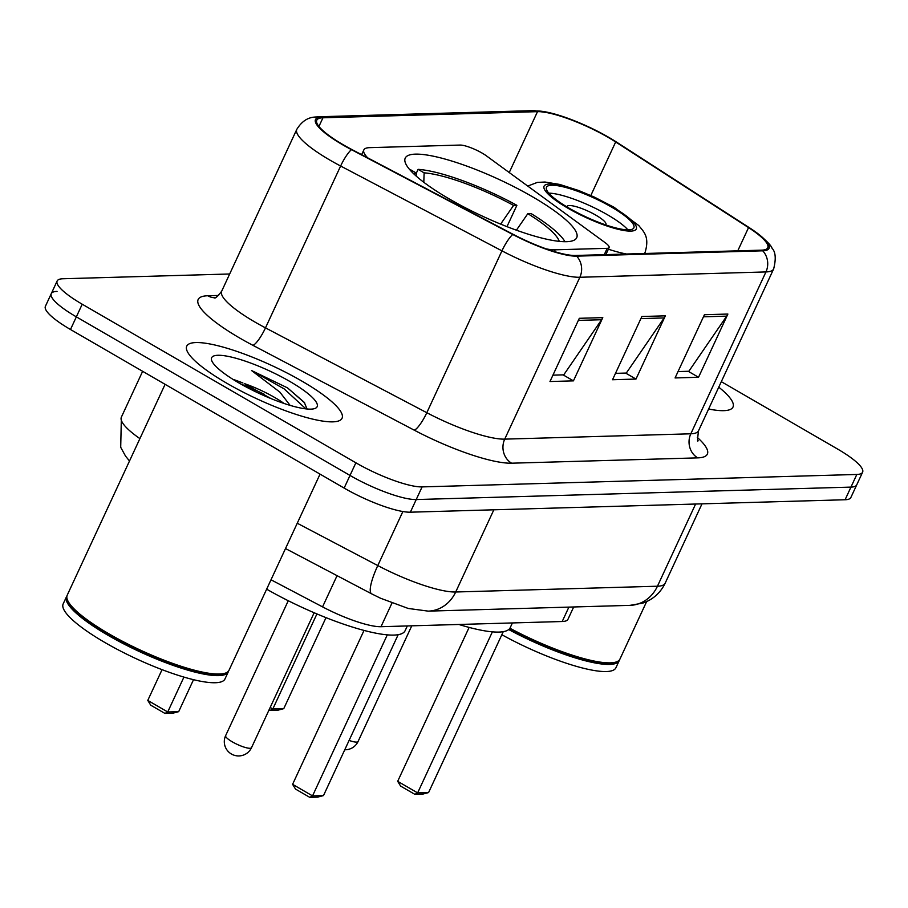 <?xml version="1.0" encoding="UTF-8"?>
<svg xmlns="http://www.w3.org/2000/svg" width="908" height="908" viewBox="0 0 908 908"><rect width="100%" height="100%" fill="white"/><g stroke="black" fill="none" stroke-linecap="round" stroke-linejoin="round"><path stroke-width="1.36" d="M449.528 199.102A94.534 20.135 24.9 0 0 576.716 237.714A94.534 20.135 24.9 0 0 532.417 196.73A94.534 20.135 24.9 0 0 405.229 158.117A94.534 20.135 24.9 0 0 449.528 199.102M573.686 606.975L567.977 619.267A53.504 11.395 -155.1 0 1 562.2 621.515L380.997 626.702A53.504 11.395 -155.1 0 1 322.556 606.885L271.004 579.781M546.23 248.894A53.504 11.395 24.9 0 0 555.185 249.814L607.202 248.327A17.831 3.802 24.9 0 0 609.132 247.578A17.831 3.802 24.9 0 0 605.171 242.686L486.529 155.938A17.831 3.802 24.9 0 0 460.061 145.064L369.624 147.652A53.504 11.395 24.9 0 0 363.847 149.899A53.504 11.395 24.9 0 0 367.729 157.867M57.045 291.4A53.504 11.395 24.9 0 0 51.268 293.659L45.4 306.302A53.504 11.395 24.9 0 0 70.484 329.502L344.143 488.084A53.504 11.395 24.9 0 0 410.359 512.191L845.087 499.752A53.504 11.395 24.9 0 0 850.864 497.505L856.732 484.861A53.504 11.395 24.9 0 1 850.955 487.108A53.504 11.395 24.9 0 0 856.732 484.861L862.6 472.217A53.504 11.395 24.9 0 0 837.516 449.006L721.315 381.666M229.667 273.989L62.913 278.756A53.504 11.395 24.9 0 0 57.136 281.015A53.504 11.395 24.9 0 0 82.219 304.214L355.879 462.796L350.011 475.44A53.504 11.395 24.9 0 0 416.227 499.548L850.955 487.108L416.227 499.548A53.504 11.395 24.9 0 1 350.011 475.44L76.351 316.858L350.011 475.44L344.143 488.084M51.268 293.659A53.504 11.395 24.9 0 0 76.351 316.858A53.504 11.395 24.9 0 1 51.268 293.659L57.136 281.015M226.864 383.278A85.613 18.239 24.9 0 0 342.055 418.248A85.613 18.239 24.9 0 0 301.933 381.133A85.613 18.239 24.9 0 0 186.742 346.164A85.613 18.239 24.9 0 0 226.864 383.278A85.613 18.239 24.9 0 0 342.055 418.248A85.613 18.239 24.9 0 0 301.933 381.133A85.613 18.239 24.9 0 0 186.742 346.164A85.613 18.239 24.9 0 0 226.864 383.278M708.626 409.02A85.613 18.239 24.9 0 0 732.994 407.068A85.613 18.239 24.9 0 0 718.761 387.183A85.613 18.239 24.9 0 1 732.994 407.068A85.613 18.239 24.9 0 1 708.626 409.02M343.542 144.94A57.079 12.156 -155.1 0 1 316.79 120.185A57.079 12.156 -155.1 0 1 322.953 117.79L537.502 111.65A57.079 12.156 -155.1 0 1 615.669 141.966L748.544 227.613A57.079 12.156 -155.1 0 1 767.748 247.759A57.079 12.156 -155.1 0 1 761.585 250.154L575.502 255.477A57.079 12.156 -155.1 0 1 513.168 234.343L351.839 149.514A57.079 12.156 -155.1 0 1 343.542 144.94M342.918 144.951A58.498 12.462 24.9 0 0 351.43 149.65L512.748 234.48A58.498 12.462 24.9 0 0 576.637 256.147L762.731 250.812A58.498 12.462 24.9 0 0 755.15 231.631A58.498 12.462 24.9 0 0 749.35 227.704L616.487 142.057A58.498 12.462 24.9 0 0 551.792 113.262A58.498 12.462 24.9 0 0 536.356 110.98L321.807 117.121A58.498 12.462 24.9 0 0 342.918 144.951M234.241 379.737A71.346 15.198 -155.1 0 1 242.89 382.983M355.879 462.796A53.504 11.395 24.9 0 0 422.095 486.904L856.823 474.464A53.504 11.395 24.9 0 0 862.6 472.217M602.787 317.63L573.436 380.861L549.976 381.53L579.327 318.299L602.787 317.63A14.267 12.826 -91.6 0 1 601.584 319.729L578.351 320.388M727.887 314.043L698.536 377.274L675.075 377.944L704.426 314.724L727.887 314.043A14.267 12.826 -91.6 0 1 726.695 316.143L703.462 316.813M665.337 315.836L635.986 379.067L612.525 379.737L641.877 316.506L665.337 315.836A14.267 12.826 -91.6 0 1 664.145 317.936L640.9 318.594M635.986 379.067L625.635 373.075M615.488 373.358L626.304 373.052L664.145 317.936M698.536 377.274L688.185 371.281M678.038 371.565L688.854 371.259L726.695 316.143M573.436 380.861L563.085 374.856M552.938 375.152L563.755 374.845L601.584 319.729M165.097 384.334L67.215 595.194A89.177 19 24.9 0 0 67.419 599.859A89.177 19 24.9 0 0 109.005 633.863A89.177 19 24.9 0 0 225.309 673.146A89.177 19 24.9 0 0 228.998 670.297L320.047 474.124M67.419 599.859L67.85 600.971A88.292 18.807 24.9 0 0 109.028 634.647A88.292 18.807 24.9 0 0 224.162 673.532L225.309 673.146M66.931 596.023A89.177 19 24.9 0 0 66.477 596.772A89.177 19 24.9 0 0 108.279 635.441A89.177 19 24.9 0 0 228.26 671.875A89.177 19 24.9 0 0 228.544 671.046M66.477 596.772L63.174 603.888A89.177 19 24.9 0 0 104.976 642.558A89.177 19 24.9 0 0 224.957 678.991L228.26 671.875M284.034 403.447A40.315 8.592 24.9 0 0 274.738 397.511A40.315 8.592 24.9 0 0 244.297 383.573L270.993 398.589M307.029 408.986L304.294 402.369L287.53 387.886L251.527 370.521L279.846 392.097L290.117 405.377M238.906 382.938A58.157 12.394 24.9 0 0 314.747 408.555A58.157 12.394 24.9 0 0 289.89 381.474A58.157 12.394 24.9 0 0 234.684 357.911A58.157 12.394 24.9 0 0 211.78 360.76A58.157 12.394 24.9 0 0 238.906 382.938M251.527 370.521L284.068 388.828L305.905 408.872M287.53 387.886L304.713 402.925M266.646 589.178A104.341 22.223 24.9 0 0 405.116 630.697L407.317 625.952M506.97 226.648L516.879 205.322A89.177 19 24.9 0 0 418.1 169.353L416.295 173.246M564.958 241.71A89.177 19 24.9 0 0 531.123 213.584L527.82 213.675L516.402 230.189M516.879 205.322L513.576 205.412A81.686 17.4 24.9 0 0 424.127 172.849L418.1 169.353M559.249 241.358A81.686 17.4 24.9 0 0 527.82 213.675M424.127 172.849L423.809 182.281M500.637 224.117L513.576 205.412M416.204 176.084L416.307 173.076L410.28 169.58A89.177 19 24.9 0 0 409.769 169.671M416.307 173.076A81.686 17.4 24.9 0 0 413.73 173.803M183.927 677.096L167.73 711.974L147.777 700.409L162.055 669.661M178.683 711.656L172.792 713.211L164.972 713.438L167.73 711.974L178.683 711.656L193.518 679.683M164.972 713.438L150.728 705.175L147.777 700.409M387.296 634.851L312.545 795.896L292.592 784.33L364.029 630.424M323.498 795.578L317.607 797.133L309.787 797.36L312.545 795.896L323.498 795.578L398.181 634.681M309.787 797.36L295.543 789.097L292.592 784.33M501.852 634.726A89.177 19 24.9 0 0 615.896 667.8L619.199 660.683A89.177 19 24.9 0 0 619.483 659.855M508.707 629.55A89.177 19 24.9 0 0 619.199 660.683M509.513 628.779A88.292 18.807 24.9 0 0 615.102 662.341L616.248 661.955A89.177 19 24.9 0 0 619.937 659.106L646.632 601.595M509.91 628.222A89.177 19 24.9 0 0 616.248 661.955M569.078 208.159A48.158 10.26 24.9 0 0 633.863 227.829A48.158 10.26 24.9 0 0 611.3 206.945A48.158 10.26 24.9 0 0 546.503 187.275A48.158 10.26 24.9 0 0 569.078 208.159M627.905 229.86A48.158 10.26 24.9 0 0 607.634 214.856A48.158 10.26 24.9 0 0 548.807 193.154M458.869 624.477A104.341 22.223 24.9 0 0 510.205 627.689L512.407 622.945M270.187 707.445L272.82 708.966L316.926 613.933M283.761 708.649L277.882 710.204L270.062 710.431L272.82 708.966L283.761 708.649L326.006 617.644M270.062 710.431L269.074 709.852M492.386 631.843L417.635 792.888L397.681 781.323L469.118 627.417M428.576 792.57L422.697 794.125L414.877 794.352L417.635 792.888L428.576 792.57L503.259 631.673M414.877 794.352L400.621 786.09L397.681 781.323M605.613 224.866A21.406 4.563 24.9 0 0 605.931 224.469A21.406 4.563 24.9 0 0 595.898 215.185A21.406 4.563 24.9 0 0 567.103 206.445A21.406 4.563 24.9 0 0 567.012 206.945M337.061 575.661L322.556 606.885M391.95 603.105L380.997 626.702M568.885 607.111L562.2 621.515M555.185 249.814L554.379 251.561M607.202 248.327L604.263 254.66M129.504 461.003L125.542 456.111L120.707 447.304L121.377 417.124A71.346 15.198 24.9 0 0 139.889 438.621M410.359 512.191L422.095 486.904M70.484 329.502L82.219 304.214M845.087 499.752L856.823 474.464M297.256 523.235L377.785 565.571L402.868 511.533M428.213 611.129A35.673 32.064 -91.6 0 0 455.702 591.993L657.449 586.216A71.346 15.198 24.9 0 0 665.155 583.22C660.411 592.924 652.954 599.564 642.785 603.116L629.97 605.364L428.213 611.129L408.237 608.462L380.486 598.213L371.633 593.843A35.673 7.9 -62.3 0 1 377.785 565.571A71.346 15.198 24.9 0 0 455.702 591.993L493.85 509.808M629.97 605.364A35.673 32.064 -91.6 0 0 657.449 586.216L695.607 504.031M322.953 117.79L318.935 126.439M762.731 250.812A17.831 16.026 88.4 0 1 765.943 271.935L579.86 277.269A71.346 15.198 -155.1 0 1 501.942 250.846L340.625 166.016A71.346 15.198 -155.1 0 1 330.24 160.285A71.346 15.198 -155.1 0 1 296.803 129.356L221.677 291.218A71.346 15.198 24.9 0 0 255.114 322.147A71.346 15.198 24.9 0 0 265.488 327.867L426.805 412.709A71.346 15.198 24.9 0 0 504.723 439.131L690.818 433.797A71.346 15.198 24.9 0 0 698.513 430.801C697.446 439.29 697.31 442.571 698.093 440.618M351.43 149.65A17.831 3.95 -62.3 0 0 340.625 166.016L265.488 327.867A17.831 3.95 117.7 0 1 252.923 345.335A89.177 19 -155.1 0 1 207.784 295.758L218.601 295.452M697.287 437.418A89.177 19 -155.1 0 1 697.73 457.87L511.635 463.194A17.831 16.026 -91.6 0 1 504.723 439.131L579.86 277.269A17.831 16.026 -91.6 0 0 576.637 256.147M755.15 231.631C765.444 239.633 771.085 245.171 772.05 248.247C775.648 251.959 776.181 258.848 773.65 268.938A71.346 15.198 -155.1 0 1 765.943 271.935L690.818 433.797A17.831 16.026 -91.6 0 0 697.73 457.87M511.635 463.194A89.177 19 -155.1 0 1 414.241 430.165A17.831 3.95 117.7 0 0 426.805 412.709L501.942 250.846A17.831 3.95 -62.3 0 1 512.748 234.48M536.356 110.98A17.831 16.026 -91.6 0 0 532.792 110.64L318.254 116.78A17.831 16.026 88.4 0 1 321.807 117.121M414.241 430.165L252.923 345.335M207.784 295.758A17.831 16.026 -91.6 0 0 214.787 297.779M748.544 227.613L737.761 250.835M615.669 141.966L590.824 195.504M537.502 111.65L509.24 172.531M264.103 394.163A71.346 15.198 24.9 0 0 240.858 384.05M251.516 747.681A14.267 3.042 -155.1 0 1 249.972 748.283A14.267 3.042 -155.1 0 1 232.312 741.847A14.267 3.042 -155.1 0 1 225.627 735.662A14.267 14.267 0 0 0 238.974 755.933A14.267 14.267 0 0 0 251.516 747.681L314.145 612.741M612.469 206.922A50.837 10.828 24.9 0 0 549.567 184.018A50.837 10.828 24.9 0 0 567.909 208.193A50.837 10.828 24.9 0 0 630.81 231.097A50.837 10.828 24.9 0 0 612.469 206.922M644.567 253.502L645.134 252.276A68.668 14.63 -155.1 0 1 644.135 253.514M626.52 254.024A68.668 14.63 -155.1 0 1 608.371 249.212M344.756 749.77A14.267 14.267 0 0 0 358.07 741.507A14.267 3.042 -155.1 0 1 356.526 742.108A14.267 3.042 -155.1 0 1 349.092 740.417M609.132 247.578L605.863 254.615M363.847 149.899L361.634 154.666M121.377 417.124L142.635 371.315M665.155 583.22L701.998 503.849M371.633 593.843L285.509 548.546M551.792 113.262L532.792 110.64M318.254 116.78C315.28 117.427 305.44 115.384 296.803 129.356M773.65 268.938L698.513 430.801M215.627 297.79L214.447 297.881C215.219 298.653 217.625 296.439 221.677 291.218M288.267 600.733L225.627 735.662M645.134 252.276C649.901 236.114 643.25 231.483 638.835 225.581L614.08 207.296L594.661 197.24L578.805 190.555L559.725 184.438L545.016 182.031L537.377 182.394L527.752 186.072M411.767 625.828L358.07 741.507"/></g></svg>
